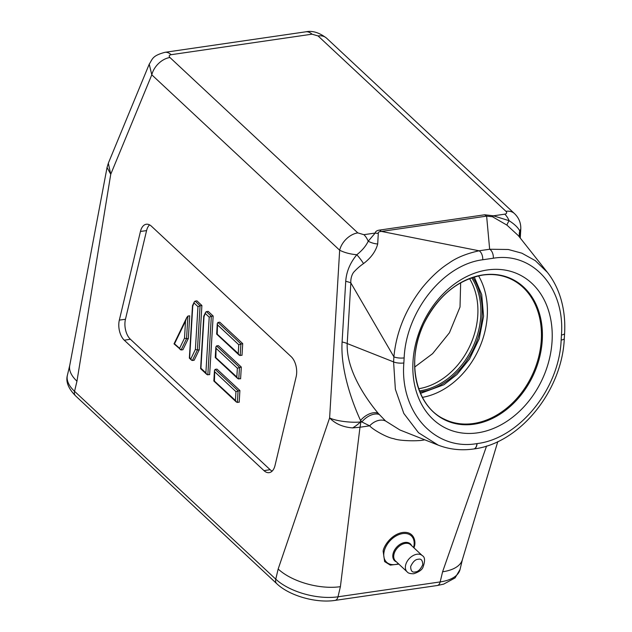 <?xml version="1.0" encoding="UTF-8"?>
<svg xmlns="http://www.w3.org/2000/svg" width="632" height="632" viewBox="0 0 632 632"><rect width="100%" height="100%" fill="white"/><g stroke="black" fill="none" stroke-linecap="round" stroke-linejoin="round"><path stroke-width="0.95" d="M477.65 432.833A85.107 65.957 -65.2 0 1 412.996 361.528A85.107 65.957 -65.2 0 1 487.398 269.959A85.107 65.957 -65.2 0 1 552.06 341.272A85.107 65.957 -65.2 0 1 477.65 432.833M460.665 282.781L460.009 307.049L449.431 332.764L432.604 353.659L414.718 367.042M486.577 446.018L442.59 571.786L440.172 581.922L337.994 596.806A7.402 4.179 81.7 0 1 335.071 600.4L437.249 585.516A7.402 4.179 -98.3 0 0 440.172 581.922A45.883 21.82 -166.6 0 0 460.057 569.448L462.403 559.604M340.403 586.67A45.883 21.82 -166.6 0 1 278.167 569.021L275.757 579.157A45.883 21.82 -166.6 0 0 337.994 596.806L340.403 586.67L359.987 427.24L352.593 427.904C342.915 427.129 335.252 423.803 329.62 417.918C335.197 420.928 351.763 423.077 360.453 421.931A21.464 12.269 146.1 0 1 352.593 427.904M399.795 429.91L385.528 420.967A14.805 10.926 -47.7 0 0 369.657 425.834L361.852 421.955L360.722 422.121L360.54 420.47C350.744 399.163 340.498 367.856 342.094 341.999L345.728 281.335C346.383 271.76 350.081 262.904 356.819 254.743C350.144 254.143 344.424 252.626 339.661 250.209A17.759 11.984 -47 0 1 357.799 232.892L169.937 57.512A17.759 11.984 133 0 0 151.799 74.821L110.742 174.258L76.962 381.183A45.883 21.82 -166.6 0 1 69.718 365.572L107.053 167.488L108.317 163.254L110.742 174.258L107.053 167.496M278.167 569.021L329.62 417.918L339.661 250.209L151.799 74.821L149.231 64.164M140.454 231.438A14.805 8.35 81.7 0 1 146.403 224.234A14.805 8.35 81.7 0 1 151.459 226.232L291.178 356.677A14.805 8.35 81.7 0 1 296.147 376.798L275.031 465.452A14.805 8.35 81.7 0 1 269.272 472.633A14.805 8.35 81.7 0 1 264.026 470.666L124.299 340.221A14.805 8.35 81.7 0 1 119.337 320.1L140.454 231.438L146.569 230.625L125.452 319.286A14.67 8.279 -98.3 0 0 130.374 339.226L270.101 469.671A14.67 8.279 -98.3 0 0 272.139 471.109M497.795 441.618L462.316 559.889A45.883 21.82 -166.6 0 1 442.59 571.786M478.543 275.852A75.966 58.871 -65.2 0 1 478.637 349.607A75.966 58.871 -65.2 0 1 422.437 397.354M360.722 422.121A21.464 12.111 81.7 0 1 359.987 427.24L369.657 425.834C372.698 429.555 387.337 437.873 393.807 438.679C399.511 441.049 418.542 441.334 424.143 439.927A14.805 8.35 81.7 0 1 424.23 439.596M149.587 224.881A14.67 8.279 -98.3 0 0 146.569 230.625M520.808 228.847L519.773 231.012A14.805 12.664 160.4 0 0 519.717 237.379M519.773 231.02L520.207 237.995M514.424 213.537L326.57 38.149A17.759 11.984 133 0 0 326.562 38.149A17.759 11.984 133 0 0 318.07 35.937L505.932 211.317A17.759 11.984 -47 0 1 514.424 213.537A17.759 11.984 -47 0 1 514.432 213.537C518.864 217.763 520.989 222.946 520.792 229.068L520.262 238.059M379.247 414.521A14.805 8.88 -42 0 0 361.852 421.955L360.54 420.47A14.805 8.816 139.4 0 1 378.102 413.225L385.528 420.967M561.153 340.048L561.453 334.984A7.402 2.109 -176.6 0 0 564.597 333.467L564.297 338.531A7.402 2.109 -176.6 0 1 561.153 340.048C559.281 389.107 518.975 438.727 477.057 443.585A7.402 4.179 81.7 0 1 473.882 448.949L473.731 448.973C461.242 450.758 449.399 449.471 438.189 445.118L418.526 432.746L403.816 413.454L395.363 389.257L393.586 361.899L347.205 343.555C346.233 369.191 364.514 396.857 378.102 413.225M505.932 211.317C507.219 212.755 506.832 213.703 504.778 214.161L493.466 215.812L484.752 214.769A14.805 8.35 -98.3 0 0 486.624 216.12L492.47 216.737A14.805 3.184 -69.8 0 0 493.466 215.812L509.092 220.694C514.653 224.281 518.208 227.725 519.773 231.012M379.642 230.072C376.901 230.459 375.424 231.446 375.218 233.034A14.805 12.988 -174.9 0 0 378.292 233.374C378.078 232.189 379.153 231.541 381.515 231.43A14.805 8.35 81.7 0 1 379.642 230.072L484.752 214.769M345.728 281.335A14.805 4.219 -176.6 0 1 350.839 282.891C350.531 279.154 351.811 273.893 354.37 271.507C357.167 268.497 360.216 265.867 363.511 263.591A14.805 3.2 50.4 0 0 356.819 254.743C362.175 250.493 365.975 245.982 368.219 241.211L375.218 233.034L363.906 234.685L357.799 232.892M188.352 338.483L189.711 315.818L187.894 316.079L186.756 317.525L174.029 343.848L181.108 349.978L186.543 338.744L188.352 338.483L182.925 349.717L181.108 349.978M195.391 349.433L190.848 358.834L191.52 360.177L192.373 360.493L194.182 360.232L199.246 349.765L201.892 305.501L196.939 300.872L195.122 301.132L200.083 305.762L197.958 306.631L195.391 349.433L197.429 350.033L199.246 349.765M213.158 316.016L208.197 311.386L206.388 311.647L211.341 316.277L209.216 317.146L205.882 372.864L206.877 374.515L209.642 374.665L213.158 316.016L211.341 316.277L207.833 374.926M235.957 391.658L235.436 400.451L236.431 402.102L239.196 402.252L239.899 390.521L216.958 369.104L215.149 369.372L214.469 370.431L214.675 371.782L235.957 391.658L239.899 390.521M237.363 368.195L236.834 376.996L237.83 378.639L240.602 378.789L241.305 367.058L218.364 345.649L216.547 345.909L215.875 346.976L216.081 348.327L237.363 368.195L241.305 367.058M238.77 344.732L238.24 353.533L239.236 355.184L242.001 355.334L242.704 343.603L219.77 322.186L217.953 322.446L217.282 323.513L217.487 324.864L238.77 344.732L242.704 343.603M342.094 341.999A14.805 4.219 3.4 0 1 347.205 343.555L350.839 282.891L393.894 356.835C396.28 332.045 405.728 309.001 422.231 287.718C430.992 277.045 439.888 268.845 448.933 263.125C456.375 257.722 466.416 253.606 479.064 250.793L381.515 231.43L486.624 216.12L489.658 249.245L508.302 249.49L521.874 253.187L535.288 260.637L547.431 272.408L549.35 274.96M363.511 263.591C371.024 257.896 375.756 251.354 377.699 243.968A14.805 9.306 18.8 0 1 368.219 241.211A17.759 10.025 -98.3 0 0 363.906 234.685M378.292 233.374L377.699 243.968M201.892 305.501L200.083 305.762L197.429 350.033L192.373 360.493M564.597 333.467C565.3 321.182 564.036 309.554 560.797 298.573C557.827 288.698 553.363 279.968 547.415 272.392L518.366 235.657L506.967 225.142L492.47 216.737M504.778 214.161A17.759 10.025 81.7 0 1 509.092 220.694A14.805 1.509 -54.2 0 0 506.967 225.142M561.453 334.984C565.048 288.437 533.234 251.631 493.339 258.219L482.737 259.76C442.945 264.776 406.123 311.576 404.148 357.894A7.402 2.109 -176.6 0 1 393.894 356.835L393.586 361.899A7.402 2.109 -176.6 0 0 403.848 362.966C399.819 412.333 434.84 450.987 476.907 443.609L477.057 443.585M482.737 259.76A7.402 4.179 -98.3 0 0 479.064 250.793L489.658 249.245A7.402 4.179 81.7 0 1 493.339 258.219M187.894 316.079L186.543 338.744L184.505 338.152L179.591 348.319L180.254 349.662M179.591 348.319L174.495 343.808L185.524 321.151L186.756 317.525M190.848 358.834L189.663 357.72L192.744 306.212L194.38 301.748L195.122 301.132M205.882 372.864L200.921 368.235L204.01 316.727L205.645 312.263L206.388 311.647M235.436 400.451L214.446 381.104L214.675 371.782M236.834 376.996L215.852 357.641L216.081 348.327M238.24 353.533L217.25 334.178L217.487 324.864M419.482 390.9A69.409 53.791 114.8 0 0 420.075 390.813A69.409 53.791 114.8 0 0 473.036 346.613A69.409 53.791 114.8 0 0 471.709 277.788M420.509 393.38L443.901 384.746L456.991 374.476L469.497 359.063L479.135 338.934L483.583 316.269L481.703 294.544L474.269 276.966M472.847 277.409A70.184 54.392 -65.2 0 1 474.379 347.071A70.184 54.392 -65.2 0 1 420.762 391.895A70.184 54.392 -65.2 0 1 419.924 392.006M413.581 547.502A18.067 12.19 133 0 0 413.731 546.901A18.067 12.19 133 0 0 402.655 533.59A18.067 12.19 133 0 0 384.209 551.199A18.067 12.19 133 0 0 395.292 564.51A18.067 12.19 133 0 0 398.429 563.728M413.992 547.881L414.355 546.562C416.125 541.679 414.142 531.014 402.639 532.476C391.026 534.38 383.632 546.411 383.126 551.104L384.635 561.611L390.284 565.111L398.839 564.115M482.99 274.904A78.013 60.451 114.8 0 0 414.789 358.834A78.013 60.451 114.8 0 0 474.055 424.198A78.013 60.451 114.8 0 0 542.256 340.269A78.013 60.451 114.8 0 0 482.99 274.904M473.487 423.503A77.57 60.111 -65.2 0 1 444.257 419.142C415.501 406.178 405.531 360.106 424.246 322.936C438.308 295.681 457.781 279.731 482.658 275.094C492.162 273.751 501.034 274.825 509.274 278.333A77.57 60.111 -65.2 0 1 538.748 356.685A77.57 60.111 -65.2 0 1 473.487 423.503M410.634 544.752A11.1 7.489 133 0 0 405.325 543.37A11.1 7.489 133 0 0 395.316 550.851A11.1 7.489 133 0 0 395.49 560.979L407.134 571.857A11.1 7.489 -47 0 1 406.969 561.722A11.1 7.489 -47 0 1 416.97 554.24A11.1 7.489 -47 0 1 422.287 555.623L410.634 544.752M396.469 561.895A11.534 7.782 -47 0 1 393.783 551.602A11.534 7.782 -47 0 1 404.851 542.469A11.534 7.782 -47 0 1 411.622 545.669M415.192 571.936C412.254 572.711 410.737 570.894 410.658 566.485C412.925 561.73 415.437 559.328 418.21 559.273C421.157 558.498 422.666 560.315 422.753 564.724C420.485 569.479 417.965 571.881 415.192 571.936M469.537 278.586A68.359 52.97 -65.2 0 1 470.026 345.625A68.359 52.97 -65.2 0 1 418.676 388.727M76.962 381.183L74.552 391.311L275.757 579.157A7.402 4.993 133 0 0 276.753 583.684C289.456 595.858 316.174 603.339 335.071 600.4M75.548 395.845C68.335 388.506 65.617 381.633 67.403 375.218A45.883 21.82 -166.6 0 0 74.552 391.311A7.402 4.993 133 0 0 75.548 395.845L276.753 583.684M424.815 439.833L424.143 439.927M125.452 319.286L119.337 320.1M130.374 339.226L124.299 340.221M270.101 469.671L264.026 470.666M169.937 57.512C168.665 56.098 169.06 55.158 171.122 54.7A17.759 10.025 -98.3 0 0 164.936 52.322L164.936 52.322C151.996 55.814 152.628 59.045 149.231 64.172L108.309 163.269M171.122 54.7L311.995 34.183L318.07 35.937M164.936 52.322L305.817 31.805A17.759 10.025 81.7 0 1 311.995 34.183M564.297 338.531C562.18 390.821 519.733 443.411 473.882 448.949A7.402 4.179 81.7 0 1 473.803 448.957M473.731 448.973A7.402 4.179 -98.3 0 0 476.907 443.609M215.149 369.372L238.082 390.789L237.379 402.513M216.547 345.909L239.488 367.326L238.785 379.058M217.953 322.446L240.895 343.863L240.192 355.595M404.148 357.894L403.848 362.966M185.524 321.151L184.505 338.152M194.221 303.147L197.958 306.631M205.487 313.662L209.216 317.146M407.134 571.857C408.114 573.192 410.318 573.817 413.731 573.738C419.206 571.905 422.334 569.614 423.124 566.857C425.241 560.726 424.965 556.99 422.287 555.623M437.249 585.516L443.648 584.134L455.079 577.909L460.057 569.448M67.403 375.218L69.757 365.328M400.056 430.037L438.118 445.094M305.817 31.805C312.382 30.447 319.302 32.556 326.562 38.149M191.52 360.177L189.395 358.194M189.355 358.099L192.491 305.722M192.523 305.588L194.38 301.748M200.652 368.701L206.877 374.515M203.749 316.237L200.613 368.614M205.645 312.263L203.788 316.103M236.431 402.102L213.877 381.049M213.845 380.962L214.469 370.431M237.83 378.639L215.283 357.594M215.243 357.499L215.875 346.976M239.236 355.184L216.689 334.13M216.65 334.036L217.282 323.513"/></g></svg>

